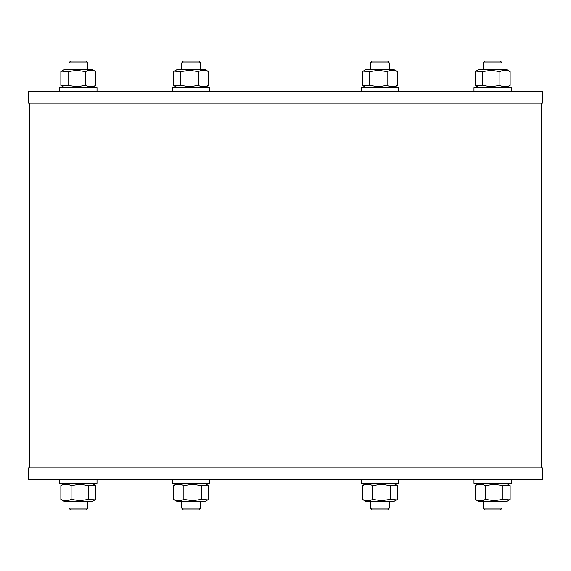 <?xml version="1.0" encoding="UTF-8"?>
<svg xmlns="http://www.w3.org/2000/svg" width="571" height="571" viewBox="0 0 571 571"><rect width="100%" height="100%" fill="white"/><g stroke="black" fill="none" stroke-linecap="round" stroke-linejoin="round"><path stroke-width="0.86" d="M541.458 103.173L541.458 467.827M29.542 467.827L29.542 103.173M542.443 91.488L28.557 91.488L28.557 103.173L28.55 91.488L28.55 103.173L542.45 103.173L542.45 91.488L542.45 103.173M371.935 62.896L389.265 62.896L387.688 61.097L372.149 61.097L370.565 62.896L371.935 62.896M491.16 70.297L499.896 71.653C503.308 69.826 506.727 69.826 510.139 71.653L509.353 71.147L510.139 71.653L510.139 85.379C506.727 87.206 503.308 87.206 499.896 85.379L491.16 86.735L482.431 85.379L476.007 85.878L475.215 85.379L475.215 71.653L476.007 71.147L482.431 71.653L491.16 70.297M476.007 71.147L479.24 69.284L506.12 69.284L509.353 71.147L506.12 69.284M509.353 85.878L506.12 87.748L509.353 85.878M482.431 85.379L482.431 71.653M499.896 71.653L499.896 85.379M183.105 62.896L200.435 62.896L198.851 61.097L183.312 61.097L181.735 62.896L183.105 62.896M484.7 62.896L502.03 62.896L500.446 61.097L484.907 61.097L483.33 62.896L484.7 62.896M70.34 62.896L87.67 62.896L87.67 69.284L87.67 62.896L86.093 61.097L70.554 61.097L68.97 62.896L70.34 62.896M511.38 87.748L511.38 91.488L511.38 87.748L473.98 87.748L473.98 91.488M398.615 91.488L398.615 87.748L361.215 87.748L361.215 91.488L361.215 87.748M209.785 91.488L209.785 87.748L172.385 87.748L172.385 91.488M97.02 91.488L97.02 87.748L59.62 87.748L59.62 91.488M378.402 70.297L387.131 71.653C390.55 69.826 393.961 69.826 397.38 71.653L396.588 71.147L397.38 71.653L397.38 85.379C393.961 87.206 390.55 87.206 387.131 85.379L378.402 86.735L369.673 85.379L363.242 85.878L362.457 85.379L362.457 71.653L363.242 71.147L369.673 71.653L378.402 70.297M363.242 71.147L366.475 69.284L393.355 69.284L396.588 71.147M396.588 85.878L393.355 87.748M369.673 85.379L369.673 71.653M387.131 71.653L387.131 85.379M189.572 70.297L198.301 71.653C201.713 69.826 205.132 69.826 208.543 71.653L207.758 71.147L208.543 71.653L208.543 85.379C205.132 87.206 201.713 87.206 198.301 85.379L189.572 86.735L180.836 85.379L174.412 85.878L173.62 85.379L173.62 71.653L174.412 71.147L180.836 71.653L189.572 70.297M174.412 71.147L177.645 69.284L204.525 69.284L207.758 71.147M207.758 85.878L204.525 87.748M180.836 85.379L180.836 71.653M198.301 71.653L198.301 85.379M76.807 70.297L85.536 71.653C88.955 69.826 92.366 69.826 95.785 71.653L94.993 71.147L95.785 71.653L95.785 85.379C92.366 87.206 88.955 87.206 85.536 85.379L76.807 86.735L68.077 85.379L61.647 85.878L60.861 85.379L60.861 71.653L61.647 71.147L68.077 71.653L76.807 70.297M61.647 71.147L64.88 69.284L91.76 69.284L94.993 71.147L91.76 69.284M94.993 85.878L91.76 87.748L94.993 85.878M68.077 85.379L68.077 71.653M85.536 71.653L85.536 85.379M28.55 467.827L28.55 479.512L28.55 467.827L542.443 467.827L542.45 479.512L28.557 479.512M475.215 499.347L476.007 499.853L475.215 499.347L475.215 485.621C478.634 483.794 482.045 483.794 485.464 485.621L494.193 484.265L502.923 485.621L509.353 485.122L510.139 485.621L510.139 499.347L509.353 499.853L502.923 499.347L494.193 500.703L485.464 499.347C482.045 501.174 478.634 501.174 475.215 499.347M476.007 485.122L479.24 483.252L476.007 485.122M68.97 508.104L70.554 509.903L86.093 509.903L87.67 508.104L68.97 508.104L68.97 501.716M181.735 508.104L183.312 509.903L198.851 509.903L200.435 508.104L200.435 501.716L200.435 508.104L181.735 508.104L181.735 501.716M370.565 508.104L372.149 509.903L387.688 509.903L389.265 508.104L370.565 508.104L370.565 501.716M484.907 509.903L500.446 509.903L502.03 508.104L502.03 501.716L502.03 508.104L483.33 508.104L484.907 509.903L483.33 508.104L483.33 501.716M473.98 479.512L473.98 483.252L511.38 483.252L511.38 479.512M361.215 479.512L361.215 483.252L398.615 483.252L398.615 479.512M172.385 479.512L172.385 483.252L209.785 483.252L209.785 479.512M59.62 479.512L59.62 483.252L97.02 483.252L97.02 479.512L97.02 483.252M509.353 499.853L506.12 501.716L479.24 501.716L476.007 499.853L479.24 501.716M485.464 499.347L485.464 485.621M502.923 499.347L502.923 485.621M362.457 499.347L363.242 499.853L362.457 499.347L362.457 485.621C365.868 483.794 369.287 483.794 372.699 485.621L381.428 484.265L390.164 485.621L396.588 485.122L397.38 485.621L397.38 499.347L396.588 499.853L390.164 499.347L381.428 500.703L372.699 499.347C369.287 501.174 365.868 501.174 362.457 499.347M363.242 485.122L366.475 483.252M173.62 499.347L174.412 499.853L173.62 499.347L173.62 485.621C177.039 483.794 180.45 483.794 183.869 485.621L192.598 484.265L201.327 485.621L207.758 485.122L208.543 485.621L208.543 499.347L207.758 499.853L201.327 499.347L192.598 500.703L183.869 499.347C180.45 501.174 177.039 501.174 173.62 499.347M174.412 485.122L177.645 483.252M393.355 501.716L396.588 499.853L393.355 501.716L366.475 501.716L363.242 499.853L366.475 501.716M372.699 499.347L372.699 485.621M390.164 499.347L390.164 485.621M60.861 499.347L61.647 499.853L60.861 499.347L60.861 485.621C64.273 483.794 67.692 483.794 71.104 485.621L79.84 484.265L88.569 485.621L94.993 485.122L95.785 485.621L95.785 499.347L94.993 499.853L88.569 499.347L79.84 500.703L71.104 499.347C67.692 501.174 64.273 501.174 60.861 499.347M61.647 485.122L64.88 483.252L61.647 485.122M207.758 499.853L204.525 501.716L177.645 501.716L174.412 499.853M183.869 499.347L183.869 485.621M201.327 499.347L201.327 485.621M91.76 501.716L94.993 499.853L91.76 501.716L64.88 501.716L61.647 499.853L64.88 501.716M71.104 499.347L71.104 485.621M88.569 499.347L88.569 485.621M542.443 479.512L542.443 467.827M389.265 69.284L389.265 62.896M370.565 69.284L370.565 62.896M479.24 87.748L476.007 85.878M200.435 69.284L200.435 62.896L200.435 69.284M181.735 69.284L181.735 62.896M502.03 69.284L502.03 62.896M483.33 69.284L483.33 62.896M68.97 69.284L68.97 62.896L68.97 69.284M366.475 87.748L363.242 85.878M177.645 87.748L174.412 85.878M64.88 87.748L61.647 85.878M509.353 485.122L506.12 483.252M87.67 501.716L87.67 508.104M389.265 501.716L389.265 508.104M396.588 485.122L393.355 483.252M207.758 485.122L204.525 483.252M94.993 485.122L91.76 483.252"/></g></svg>
